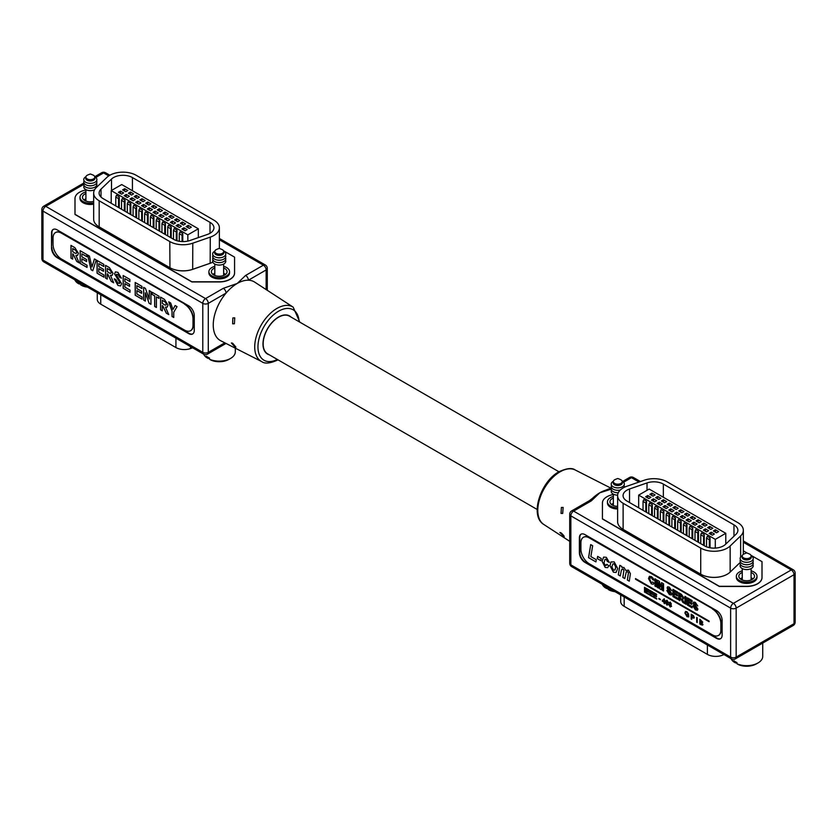 <?xml version="1.0" encoding="UTF-8"?>
<svg xmlns="http://www.w3.org/2000/svg" width="837" height="837" viewBox="0 0 837 837"><rect width="100%" height="100%" fill="white"/><g stroke="black" fill="none" stroke-linecap="round" stroke-linejoin="round"><path stroke-width="1.26" d="M558.938 471.765C540.461 481.557 529.361 516.157 543.83 524.485A31.461 18.163 120 0 1 539.614 499.124A31.461 18.163 120 0 1 560.037 471.838A31.461 18.163 120 0 1 575.281 470.017C572.163 467.621 566.722 468.197 558.938 471.765L289.435 316.156A21.772 12.565 120 0 0 278.543 317.233A21.772 12.565 120 0 0 264.325 336.422A21.772 12.565 120 0 0 267.662 353.863L537.176 509.471M563.144 507.431L561.376 507.463L561.041 513.416L562.684 513.458L563.144 507.431M563.144 536.381C564.902 536.956 564.201 535.774 561.041 532.813L559.901 532.489L564.159 536.779M750.915 555.255L762.005 561.658L762.005 577.603A15.338 8.851 180 0 1 757.516 583.87A15.338 8.851 180 0 1 746.667 586.465L719.328 586.465L602.431 518.971L602.431 503.027A15.338 8.851 180 0 1 613.354 494.541M611.219 489.164L599.784 492.794L591.382 500.829A3.892 2.249 -120 0 0 589.426 500.641L592.544 498.266A33.898 19.575 -60 0 1 599.784 492.794A33.898 19.575 -60 0 1 605.141 490.398L611.742 487.751M716.524 610.56L584.969 534.613A7.92 4.572 -120 0 0 581.014 534.215A7.92 4.572 -120 0 0 579.371 537.846L579.371 552.713A7.92 4.572 -120 0 0 584.969 562.401L716.524 638.359A7.92 4.572 -120 0 0 720.49 638.757A7.92 4.572 -120 0 0 722.122 635.126L722.122 620.259A7.92 4.572 -120 0 0 716.524 610.56M581.223 534.1A7.92 4.572 -120 0 0 579.79 537.595L579.79 552.462A7.92 4.572 -120 0 0 585.387 562.161L716.943 638.118A7.92 4.572 -120 0 0 720.688 638.621M589.426 500.641L571.661 510.894A3.892 3.892 0 0 0 569.715 514.274A3.892 2.249 180 0 0 570.855 515.864L570.855 564.849L730.638 657.108L730.638 608.112L570.855 515.864A3.892 2.249 120 0 1 573.607 511.093L733.4 603.341L791.258 569.945L743.34 542.271M746.897 552.975L749.22 553.916A4.457 2.574 180 0 1 751.124 556.019A4.457 2.574 180 0 1 749.816 557.84A4.457 2.574 180 0 1 744.961 558.394A4.457 2.574 180 0 1 742.22 556.019A4.457 2.574 180 0 1 743.518 554.199A4.457 2.574 180 0 1 744.114 553.916L746.447 552.975M751.124 556.019L751.124 557.296A4.457 2.574 180 0 1 749.816 559.116A4.457 2.574 180 0 1 744.961 559.671A4.457 2.574 180 0 1 742.22 557.296L742.22 556.019M742.22 556.71A4.572 2.637 0 0 0 744.459 559.597A4.572 2.637 0 0 0 749.9 559.158A4.572 2.637 0 0 0 751.124 556.71M742.252 555.705A6.56 3.787 0 0 0 742.032 555.831A6.56 3.787 0 0 0 744.658 562.108A6.56 3.787 0 0 0 748.686 562.108A6.56 3.787 0 0 0 751.312 561.188A6.56 3.787 0 0 0 751.092 555.705M740.452 559.723A6.56 3.787 0 0 0 744.658 564.536A6.56 3.787 0 0 0 748.686 564.536A6.56 3.787 0 0 0 751.312 563.615A6.56 3.787 0 0 0 752.892 559.723M740.452 562.14A6.56 3.787 0 0 0 744.658 566.963A6.56 3.787 0 0 0 748.686 566.963A6.56 3.787 0 0 0 751.312 566.032A6.56 3.787 0 0 0 752.892 562.14M740.452 564.567A6.56 3.787 0 0 0 744.658 569.39A6.56 3.787 0 0 0 748.686 569.39A6.56 3.787 0 0 0 751.312 568.459A6.56 3.787 0 0 0 752.892 564.567M731.109 658.698A16.07 9.28 0 0 0 733.871 661.983L733.871 660.77A16.07 9.28 180 0 0 736.947 662.548L736.947 663.762L738.715 664.766A13.601 7.847 180 0 0 756.282 663.94L758.04 662.935A16.07 9.28 0 0 0 762.737 656.375L762.737 643.078M736.947 663.762A16.07 9.28 0 0 0 758.04 662.935L756.282 663.94M744.658 569.39L745.192 569.484A4.823 2.783 0 0 0 748.152 569.484L748.686 569.39M733.871 661.983L735.639 662.988L736.633 662.412M744.658 566.963L745.265 567.078A4.572 2.637 0 0 0 748.069 567.078L748.686 566.963M744.658 564.536L745.265 564.651A4.572 2.637 0 0 0 748.069 564.651L748.686 564.536M744.658 562.108L745.265 562.223A4.572 2.637 0 0 0 748.069 562.223L748.686 562.108M617.999 478.555L620.322 479.496A4.457 2.574 180 0 1 622.226 481.599A4.457 2.574 180 0 1 620.918 483.42A4.457 2.574 180 0 1 616.063 483.974A4.457 2.574 180 0 1 613.322 481.599A4.457 2.574 180 0 1 614.62 479.789A4.457 2.574 180 0 1 615.216 479.496L617.549 478.555M622.226 481.599L622.226 482.876A4.457 2.574 180 0 1 620.918 484.696A4.457 2.574 180 0 1 616.063 485.251A4.457 2.574 180 0 1 613.322 482.876L613.322 481.599M613.322 482.29A4.572 2.637 0 0 0 615.561 485.188A4.572 2.637 0 0 0 621.002 484.738A4.572 2.637 0 0 0 622.226 482.29M613.354 481.285A6.56 3.787 0 0 0 613.134 481.411A6.56 3.787 0 0 0 615.76 487.699A6.56 3.787 0 0 0 619.788 487.699A6.56 3.787 0 0 0 622.414 486.768A6.56 3.787 0 0 0 622.194 481.285M615.76 487.699L616.367 487.804A4.572 2.637 0 0 0 619.171 487.804L619.788 487.699M611.554 485.303A6.56 3.787 0 0 0 615.76 490.116A6.56 3.787 0 0 0 619.788 490.116A6.56 3.787 0 0 0 620.322 490.001M615.76 490.116L616.367 490.231A4.572 2.637 0 0 0 619.171 490.231L619.788 490.116M611.554 487.72A6.56 3.787 0 0 0 615.76 492.543A6.56 3.787 0 0 0 618.302 492.711M615.76 492.543L616.367 492.658A4.572 2.637 0 0 0 618.271 492.763M611.554 490.147A6.56 3.787 0 0 0 615.76 494.97A6.56 3.787 0 0 0 617.633 495.148M615.76 494.97L616.294 495.065A4.823 2.783 0 0 0 617.633 495.201M602.211 584.278A16.07 9.28 0 0 0 604.973 587.564L604.973 586.35A16.07 9.28 180 0 0 608.049 588.129L608.049 589.342A16.07 9.28 0 0 0 613.751 590.943M604.973 587.564L606.741 588.568L607.735 587.992M615.007 591.665A13.601 7.847 180 0 1 609.817 590.347L608.049 589.342M624.161 487.375A6.56 3.787 0 0 0 623.994 485.303M751.092 570.844A10.326 5.964 180 0 1 753.97 572.016A10.326 5.964 180 0 1 756.993 576.233A10.326 5.964 180 0 1 750.622 581.736A10.326 5.964 180 0 1 739.374 580.449A10.326 5.964 180 0 1 736.351 576.233A10.326 5.964 180 0 1 742.252 570.844M736.351 576.233L736.351 577.446A10.326 5.964 0 0 0 739.374 581.652A10.326 5.964 0 0 0 750.622 582.95A10.326 5.964 0 0 0 756.993 577.446L756.993 576.233M613.354 496.425A10.326 5.964 0 0 0 607.453 501.813A10.326 5.964 0 0 0 610.476 506.029A10.326 5.964 0 0 0 617.622 507.777M607.453 501.813L607.453 503.027A10.326 5.964 0 0 0 610.476 507.243A10.326 5.964 0 0 0 617.622 508.98M613.354 498.067A7.847 4.53 0 0 0 609.922 501.813A7.847 4.53 0 0 0 612.224 505.014A7.847 4.53 0 0 0 617.622 506.343M751.092 572.487A7.847 4.53 180 0 1 752.222 573.021A7.847 4.53 180 0 1 754.524 576.233A7.847 4.53 180 0 1 749.67 580.418A7.847 4.53 180 0 1 741.122 579.434A7.847 4.53 180 0 1 738.82 576.233A7.847 4.53 180 0 1 742.252 572.487M751.092 577.823A7.847 4.53 180 0 1 752.222 578.357A7.847 4.53 180 0 1 753.018 578.901M726.652 543.255L725.784 542.763M743.34 550.872L747.169 553.079M762.005 577.446A15.338 8.851 180 0 1 746.667 586.298L719.328 586.298L602.431 518.814M727.248 574.234A18.602 10.745 180 0 1 727.186 574.266A18.602 10.745 180 0 1 700.872 574.266L623.126 529.382L700.726 574.192A18.801 10.86 0 0 0 727.322 574.192A18.801 10.86 0 0 0 730.146 572.1L740.379 562.265M740.327 578.901A7.847 4.53 180 0 1 742.252 577.823M611.428 504.481A7.847 4.53 180 0 1 613.354 503.403M638.662 495.127L649.156 489.07L725.784 533.305L715.29 539.363L638.662 495.127L638.662 507.808M648.811 498.559L645.662 496.739L647.754 495.525L650.904 497.345L648.811 498.559M654.576 501.897L651.427 500.076L653.53 498.862L656.679 500.683L654.576 501.897M689.217 521.89L686.068 520.07L688.171 518.856L691.32 520.677L689.217 521.89M694.992 525.228L691.843 523.407L693.946 522.194L697.095 524.014L694.992 525.228M700.768 528.555L697.619 526.735L699.711 525.531L702.86 527.341L700.768 528.555M653.006 496.132L649.857 494.322L651.96 493.108L655.109 494.918L653.006 496.132M712.308 535.22L709.159 533.41L711.262 532.196L714.411 534.006L712.308 535.22M706.543 531.893L703.394 530.072L705.486 528.858L708.636 530.679L706.543 531.893M683.442 518.553L680.293 516.743L682.396 515.529L685.545 517.35L683.442 518.553M677.677 515.226L674.528 513.405L676.62 512.192L679.77 514.012L677.677 515.226M671.902 511.888L668.753 510.078L670.845 508.865L673.994 510.675L671.902 511.888M666.126 508.561L662.977 506.741L665.08 505.527L668.229 507.348L666.126 508.561M660.351 505.224L657.202 503.403L659.305 502.2L662.454 504.01L660.351 505.224M658.782 499.469L655.633 497.649L657.725 496.435L660.874 498.256L658.782 499.469M664.557 502.796L661.408 500.986L663.5 499.773L666.65 501.593L664.557 502.796M670.322 506.134L667.173 504.313L669.276 503.1L672.425 504.92L670.322 506.134M676.097 509.471L672.948 507.651L675.051 506.437L678.2 508.258L676.097 509.471M681.873 512.799L678.723 510.978L680.826 509.775L683.975 511.585L681.873 512.799M687.648 516.136L684.499 514.316L686.591 513.102L689.74 514.922L687.648 516.136M693.413 519.463L690.274 517.653L692.366 516.439L695.516 518.249L693.413 519.463M699.188 522.801L696.039 520.98L698.142 519.767L701.291 521.587L699.188 522.801M704.963 526.128L701.814 524.318L703.917 523.104L707.066 524.925L704.963 526.128M710.739 529.465L707.589 527.645L709.692 526.431L712.842 528.252L710.739 529.465M716.514 532.803L713.365 530.982L715.457 529.769L718.606 531.589L716.514 532.803M715.29 539.363L715.29 548.089M643.036 510.34L643.036 501.426L643.737 499.626L646.53 501.237L646.53 512.359M648.811 513.667L648.811 504.763L649.512 502.964L652.305 504.575L652.305 515.686M654.576 517.004L654.576 508.09L655.277 506.291L658.081 507.913L658.081 519.024M660.351 520.332L660.351 511.428L661.052 509.628L663.856 511.24L663.856 522.351M666.126 523.669L666.126 514.765L666.827 512.955L669.621 514.577L669.621 525.688M671.902 526.996L671.902 518.093L672.603 516.293L675.396 517.904L675.396 529.026M677.677 530.334L677.677 521.43L678.368 519.62L681.172 521.242L681.172 532.353M683.442 533.671L683.442 524.757L684.143 522.958L686.947 524.569L686.947 535.69M689.217 536.998L689.217 528.095L689.918 526.295L692.722 527.906L692.722 539.018M694.992 540.336L694.992 531.432L695.693 529.622L698.487 531.244L698.487 542.355M700.768 543.663L700.768 534.759L701.469 532.96L704.262 534.571L704.262 545.682M706.543 546.802L706.543 538.097L707.234 536.287L710.038 537.909L710.038 547.775M700.726 548.089A18.801 10.86 0 0 0 730.146 546.006L740.651 535.91A18.801 10.86 0 0 0 743.34 530.323A18.801 10.86 0 0 0 737.826 522.644L667.204 481.871A18.801 10.86 0 0 0 644.218 480.239L626.735 486.307A18.801 10.86 0 0 0 617.622 495.609A18.801 10.86 0 0 0 623.126 503.288L700.726 548.089L700.726 574.192M617.622 495.609L617.622 521.713A18.801 10.86 0 0 0 623.126 529.382L623.262 529.465M704.576 545.87A13.361 7.711 0 0 0 725.48 544.385L735.985 534.288A13.361 7.711 0 0 0 737.889 530.323A13.361 7.711 0 0 0 733.976 524.862L663.354 484.089A13.361 7.711 0 0 0 647.022 482.928L629.539 488.996A13.361 7.711 0 0 0 623.063 495.609A13.361 7.711 0 0 0 626.976 501.06L704.576 545.87M725.784 533.305L725.784 544.092M647.754 497.952L647.754 495.525M645.829 511.951L645.829 503.047L646.53 501.237M643.036 501.426L645.829 503.047M651.604 515.289L651.604 506.375L652.305 504.575M648.811 504.763L651.604 506.375M657.38 518.616L657.38 509.712L658.081 507.913M654.576 508.09L657.38 509.712M663.155 521.953L663.155 513.05L663.856 511.24M660.351 511.428L663.155 513.05M668.93 525.28L668.93 516.377L669.621 514.577M666.126 514.765L668.93 516.377M674.695 528.618L674.695 519.714L675.396 517.904M671.902 518.093L674.695 519.714M680.471 531.955L680.471 523.041L681.172 521.242M677.677 521.43L680.471 523.041M686.246 535.282L686.246 526.379L686.947 524.569M683.442 524.757L686.246 526.379M692.021 538.62L692.021 529.706L692.722 527.906M689.217 528.095L692.021 529.706M697.796 541.947L697.796 533.043L698.487 531.244M694.992 531.432L697.796 533.043M703.561 545.285L703.561 536.381L704.262 534.571M700.768 534.759L703.561 536.381M709.337 547.639L709.337 539.708L710.038 537.909M706.543 538.097L709.337 539.708M653.53 501.29L653.53 498.862M688.171 521.284L688.171 518.856M693.946 524.621L693.946 522.194M699.711 527.948L699.711 525.531M651.96 495.525L651.96 493.108M711.262 534.613L711.262 532.196M705.486 531.286L705.486 528.858M682.396 517.957L682.396 515.529M676.62 514.619L676.62 512.192M670.845 511.281L670.845 508.865M665.08 507.954L665.08 505.527M659.305 504.617L659.305 502.2M657.725 498.862L657.725 496.435M663.5 502.2L663.5 499.773M669.276 505.527L669.276 503.1M675.051 508.865L675.051 506.437M680.826 512.192L680.826 509.775M686.591 515.529L686.591 513.102M692.366 518.856L692.366 516.439M698.142 522.194L698.142 519.767M703.917 525.531L703.917 523.104M709.692 528.858L709.692 526.431M715.457 532.196L715.457 529.769M723.911 654.534A11.875 6.853 180 0 1 707.38 654.388L624.172 606.354A11.875 6.853 180 0 1 620.698 601.51L620.698 594.95M291.056 317.097A22.013 12.712 120 0 0 289.55 315.947A22.013 12.712 120 0 0 278.543 317.035A22.013 12.712 120 0 0 264.168 336.432A22.013 12.712 120 0 0 267.537 354.072A22.013 12.712 120 0 0 269.284 354.804M234.747 317.83L234.423 323.773L232.644 323.814L232.832 317.945L234.747 317.83M232.644 343.222L235.908 347.093L234.747 346.78L231.357 342.971L232.644 343.222M224.787 342.825L208.287 352.346A3.892 2.249 180 0 1 202.784 352.346L202.784 303.36L42.99 211.102L42.99 260.098L202.784 352.346A3.892 2.249 -60 0 0 203.59 354.135A3.892 3.892 0 0 0 207.482 354.135A3.892 2.249 -120 0 0 208.287 352.346L208.287 303.36L226.063 293.096A3.892 2.249 -120 0 0 223.312 288.326L237.216 283.471A33.898 19.575 120 0 0 226.063 293.096A33.898 19.575 120 0 0 220.801 340.795L261.719 361.605A31.461 18.163 -60 0 1 256.279 336.568A31.461 18.163 -60 0 1 276.963 308.414A31.461 18.163 -60 0 1 293.17 307.148L254.678 282.111A33.898 19.575 120 0 0 248.38 280.217A33.898 19.575 120 0 0 237.216 283.471L245.618 275.446A3.892 2.249 60 0 1 248.38 280.217L266.145 269.953L266.145 289.571M223.479 250.734L234.569 257.137L234.569 273.092A15.338 8.851 180 0 1 219.231 281.943L191.882 281.943L74.995 214.46L74.995 198.505A15.338 8.851 180 0 1 85.908 190.03M51.507 247.951L51.507 233.084A7.92 4.572 60 0 1 53.149 229.464A7.92 4.572 60 0 1 57.104 229.851L188.67 305.808A7.92 4.572 60 0 1 194.268 315.497L194.268 330.364A7.92 4.572 60 0 1 192.625 333.994A7.92 4.572 60 0 1 188.67 333.597L57.104 257.65A7.92 4.572 60 0 1 51.507 247.951L51.925 232.843A7.92 4.572 60 0 1 53.369 229.348M192.824 333.858A7.92 4.572 60 0 1 189.089 333.356L57.523 257.409A7.92 4.572 60 0 1 51.925 247.71M226.032 343.452L225.258 343.871A3.892 2.249 -120 0 0 225.781 343.327M90.553 174.044L92.886 174.975A4.457 2.574 180 0 1 94.78 177.088A4.457 2.574 180 0 1 93.482 178.909A4.457 2.574 180 0 1 88.628 179.463A4.457 2.574 180 0 1 85.876 177.088A4.457 2.574 180 0 1 87.184 175.268A4.457 2.574 180 0 1 87.78 174.975L90.103 174.044M94.78 177.088L94.78 178.354A4.457 2.574 180 0 1 93.482 180.175A4.457 2.574 180 0 1 88.628 180.729A4.457 2.574 180 0 1 85.876 178.354L85.876 177.088M85.876 177.779A4.572 2.637 0 0 0 88.126 180.666A4.572 2.637 0 0 0 93.556 180.227A4.572 2.637 0 0 0 94.78 177.779M85.908 176.764A6.56 3.787 0 0 0 85.688 176.889A6.56 3.787 0 0 0 88.314 183.177A6.56 3.787 0 0 0 92.342 183.177A6.56 3.787 0 0 0 94.968 182.246A6.56 3.787 0 0 0 94.748 176.764M88.314 183.177L88.931 183.293A4.572 2.637 0 0 0 91.735 183.293L92.342 183.177M84.108 180.782A6.56 3.787 0 0 0 88.314 185.605A6.56 3.787 0 0 0 92.342 185.605A6.56 3.787 0 0 0 94.968 184.674A6.56 3.787 0 0 0 96.548 180.782M88.314 185.605L88.931 185.72A4.572 2.637 0 0 0 91.735 185.72L92.342 185.605M84.108 183.209A6.56 3.787 0 0 0 88.314 188.022A6.56 3.787 0 0 0 92.342 188.022A6.56 3.787 0 0 0 94.968 187.101A6.56 3.787 0 0 0 96.548 183.209M88.314 188.022L88.931 188.137A4.572 2.637 0 0 0 91.735 188.137L92.342 188.022M84.108 185.636A6.56 3.787 0 0 0 88.314 190.449A6.56 3.787 0 0 0 92.342 190.449A6.56 3.787 0 0 0 94.602 189.717M88.314 190.449L88.848 190.554A4.823 2.783 0 0 0 91.808 190.554L92.342 190.449M74.765 279.757A16.07 9.28 0 0 0 77.527 283.052L77.527 281.839A16.07 9.28 180 0 0 80.614 283.617L80.614 284.831A16.07 9.28 0 0 0 86.316 286.421M77.527 283.052L79.295 284.046L80.3 283.471M87.561 287.143A13.601 7.847 180 0 1 82.382 285.825L80.614 284.831M96.893 186.996A6.56 3.787 0 0 0 96.548 185.636M219.451 248.453L221.784 249.395A4.457 2.574 180 0 1 223.678 251.508A4.457 2.574 180 0 1 222.38 253.318A4.457 2.574 180 0 1 217.526 253.883A4.457 2.574 180 0 1 214.774 251.508A4.457 2.574 180 0 1 216.082 249.688A4.457 2.574 180 0 1 216.678 249.395L219.001 248.453M223.678 251.508L223.678 252.774A4.457 2.574 180 0 1 222.38 254.594A4.457 2.574 180 0 1 217.526 255.149A4.457 2.574 180 0 1 214.774 252.774L214.774 251.508M214.774 252.188A4.572 2.637 -0 0 0 217.024 255.086A4.572 2.637 -0 0 0 222.454 254.647A4.572 2.637 -0 0 0 223.678 252.188M214.806 251.184A6.56 3.787 -0 0 0 214.586 251.309A6.56 3.787 -0 0 0 217.212 257.597A6.56 3.787 -0 0 0 221.24 257.597A6.56 3.787 -0 0 0 223.866 256.666A6.56 3.787 -0 0 0 223.646 251.184M213.006 255.201A6.56 3.787 -0 0 0 217.212 260.025A6.56 3.787 -0 0 0 221.24 260.025A6.56 3.787 -0 0 0 223.866 259.093A6.56 3.787 -0 0 0 225.446 255.201M213.006 257.629A6.56 3.787 -0 0 0 217.212 262.441A6.56 3.787 -0 0 0 221.24 262.441A6.56 3.787 -0 0 0 223.866 261.521A6.56 3.787 -0 0 0 225.446 257.629M213.006 260.045A6.56 3.787 -0 0 0 217.212 264.869A6.56 3.787 -0 0 0 221.24 264.869A6.56 3.787 -0 0 0 223.866 263.937A6.56 3.787 -0 0 0 225.446 260.045M203.663 354.177A16.07 9.28 -0 0 0 206.425 357.472L206.425 356.259A16.07 9.28 180 0 0 209.512 358.037L209.512 359.251L211.28 360.245A13.601 7.847 180 0 0 228.846 359.429L230.593 358.414A16.07 9.28 -0 0 0 235.302 351.854L235.302 348.171M209.512 359.251A16.07 9.28 -0 0 0 230.593 358.414L228.846 359.429M217.212 264.869L217.746 264.973A4.823 2.783 -0 0 0 220.706 264.973L221.24 264.869M206.425 357.472L208.193 358.466L209.198 357.891M217.212 262.441L217.829 262.556A4.572 2.637 -0 0 0 220.633 262.556L221.24 262.441M217.212 260.025L217.829 260.14A4.572 2.637 -0 0 0 220.633 260.14L221.24 260.025M217.212 257.597L217.829 257.712A4.572 2.637 -0 0 0 220.633 257.712L221.24 257.597M93.66 202.941A10.326 5.964 180 0 1 83.03 201.508A10.326 5.964 180 0 1 80.007 197.291A10.326 5.964 180 0 1 85.908 191.914M80.007 197.291L80.007 198.505A10.326 5.964 0 0 0 83.03 202.721A10.326 5.964 0 0 0 93.66 204.144M214.806 266.323A10.326 5.964 0 0 0 208.905 271.711A10.326 5.964 0 0 0 211.928 275.928A10.326 5.964 0 0 0 223.176 277.225A10.326 5.964 0 0 0 229.547 271.711A10.326 5.964 0 0 0 226.524 267.495A10.326 5.964 0 0 0 223.646 266.323M208.905 271.711L208.905 272.925A10.326 5.964 0 0 0 211.928 277.141A10.326 5.964 0 0 0 223.176 278.428A10.326 5.964 0 0 0 229.547 272.925L229.547 271.711M214.806 267.966A7.847 4.53 0 0 0 211.374 271.711A7.847 4.53 0 0 0 213.676 274.923A7.847 4.53 0 0 0 222.234 275.907A7.847 4.53 0 0 0 227.078 271.711A7.847 4.53 0 0 0 224.776 268.51A7.847 4.53 0 0 0 223.646 267.966M212.88 274.379A7.847 4.53 180 0 1 214.806 273.301M223.646 273.301A7.847 4.53 180 0 1 224.776 273.845A7.847 4.53 180 0 1 225.571 274.379M93.66 201.403A7.847 4.53 180 0 1 84.778 200.503A7.847 4.53 180 0 1 82.476 197.291A7.847 4.53 180 0 1 85.908 193.546M83.982 199.959A7.847 4.53 180 0 1 85.908 198.882M111.216 201.958L110.348 202.795M234.569 273.092L234.569 272.925A15.338 8.851 180 0 1 219.231 281.787L191.882 281.787L74.995 214.293M212.849 262.159A18.602 10.745 180 0 1 210.16 263.289L192.677 269.357A18.602 10.745 180 0 1 169.942 267.735L99.174 226.879L169.796 267.662A18.801 10.86 0 0 0 192.782 269.284L210.265 263.226A18.801 10.86 0 0 0 212.839 262.148M198.338 228.783L187.844 234.852L111.216 190.606L121.71 184.548L198.338 228.783L198.338 237.593M188.189 225.352L191.338 227.172L189.246 228.386L186.096 226.565L188.189 225.352L188.189 227.779M182.424 222.025L185.573 223.835L183.47 225.048L180.321 223.228L182.424 222.025L182.424 224.442M147.783 202.02L150.932 203.841L148.829 205.055L145.68 203.234L147.783 202.02L147.783 204.448M142.008 198.693L145.157 200.503L143.054 201.717L139.905 199.897L142.008 198.693L142.008 201.11M136.232 195.356L139.381 197.176L137.289 198.39L134.14 196.569L136.232 195.356L136.232 197.783M183.994 227.779L187.143 229.6L185.04 230.803L181.891 228.993L183.994 227.779L183.994 230.206M124.692 188.691L127.841 190.512L125.738 191.715L122.589 189.905L124.692 188.691L124.692 191.118M130.457 192.018L133.606 193.839L131.514 195.052L128.364 193.232L130.457 192.018L130.457 194.446M153.558 205.358L156.707 207.168L154.604 208.382L151.455 206.572L153.558 205.358L153.558 207.775M159.323 208.685L162.472 210.505L160.38 211.719L157.23 209.899L159.323 208.685L159.323 211.112M165.098 212.023L168.247 213.843L166.155 215.046L163.006 213.236L165.098 212.023L165.098 214.45M170.874 215.35L174.023 217.17L171.92 218.384L168.771 216.563L170.874 215.35L170.874 217.777M176.649 218.687L179.798 220.508L177.695 221.721L174.546 219.901L176.649 218.687L176.649 221.114M178.218 224.442L181.367 226.262L179.275 227.476L176.126 225.655L178.218 224.442L178.218 226.869M172.443 221.114L175.592 222.924L173.5 224.138L170.35 222.328L172.443 221.114L172.443 223.531M166.678 217.777L169.827 219.597L167.724 220.811L164.575 218.991L166.678 217.777L166.678 220.204M160.903 214.45L164.052 216.26L161.949 217.474L158.8 215.653L160.903 214.45L160.903 216.867M155.127 211.112L158.277 212.933L156.174 214.146L153.025 212.326L155.127 211.112L155.127 213.54M149.352 207.775L152.501 209.595L150.409 210.809L147.26 208.988L149.352 207.775L149.352 210.202M143.587 204.448L146.726 206.268L144.634 207.471L141.484 205.661L143.587 204.448L143.587 206.875M137.812 201.11L140.961 202.931L138.858 204.144L135.709 202.324L137.812 201.11L137.812 203.537M132.037 197.783L135.186 199.593L133.083 200.807L129.934 198.997L132.037 197.783L132.037 200.2M126.261 194.446L129.411 196.266L127.308 197.48L124.158 195.659L126.261 194.446L126.261 196.873M120.486 191.118L123.635 192.928L121.543 194.142L118.394 192.322L120.486 191.118L120.486 193.535M136.274 175.341A18.801 10.86 0 0 0 106.854 177.423L96.349 187.519A18.801 10.86 0 0 0 93.66 193.106A18.801 10.86 0 0 0 99.174 200.786L169.796 241.558A18.801 10.86 0 0 0 192.782 243.19L210.265 237.122A18.801 10.86 0 0 0 219.378 227.821A18.801 10.86 0 0 0 213.874 220.141L136.274 175.341M93.66 193.106L93.66 219.21A18.801 10.86 0 0 0 99.174 226.879L99.174 200.786M132.424 177.559A13.361 7.711 0 0 0 111.52 179.045L101.015 189.131A13.361 7.711 0 0 0 99.111 193.106A13.361 7.711 0 0 0 103.024 198.557L173.646 239.34A13.361 7.711 0 0 0 189.978 240.491L207.461 234.433A13.361 7.711 0 0 0 213.937 227.821A13.361 7.711 0 0 0 210.024 222.36L132.424 177.559L132.424 190.731M169.942 267.735L169.796 241.558M187.844 234.852L187.844 241.098M111.216 190.606L111.216 203.297M119.262 207.942L119.262 196.831L116.469 195.209L115.768 197.009L115.768 205.923M125.037 211.269L125.037 200.158L122.244 198.547L121.543 200.346L121.543 209.25M130.813 214.607L130.813 203.496L128.009 201.874L127.308 203.684L127.308 212.588M136.588 217.944L136.588 206.823L133.784 205.211L133.083 207.011L133.083 215.915M142.353 221.271L142.353 210.16L139.559 208.539L138.858 210.349L138.858 219.252M148.128 224.609L148.128 213.487L145.335 211.876L144.634 213.676L144.634 222.59M153.903 227.936L153.903 216.825L151.11 215.214L150.409 217.013L150.409 225.917M159.679 231.274L159.679 220.162L156.875 218.541L156.174 220.351L156.174 229.254M165.454 234.601L165.454 223.489L162.65 221.878L161.949 223.678L161.949 232.581M171.219 237.938L171.219 226.827L168.425 225.205L167.724 227.015L167.724 235.919M176.994 240.742L176.994 230.154L174.201 228.543L173.5 230.342L173.5 239.256M182.769 241.59L182.769 233.492L179.965 231.87L179.275 233.68L179.275 241.276M182.769 233.492L182.068 235.291L179.275 233.68M182.068 235.291L182.068 241.579M176.994 230.154L176.293 231.964L173.5 230.342M176.293 231.964L176.293 240.522M171.219 226.827L170.528 228.627L167.724 227.015M170.528 228.627L170.528 237.53M165.454 223.489L164.753 225.299L161.949 223.678M164.753 225.299L164.753 234.203M159.679 220.162L158.978 221.962L156.174 220.351M158.978 221.962L158.978 230.866M153.903 216.825L153.202 218.624L150.409 217.013M153.202 218.624L153.202 227.538M148.128 213.487L147.427 215.297L144.634 213.676M147.427 215.297L147.427 224.201M142.353 210.16L141.662 211.96L138.858 210.349M141.662 211.96L141.662 220.874M136.588 206.823L135.887 208.633L133.083 207.011M135.887 208.633L135.887 217.536M130.813 203.496L130.112 205.295L127.308 203.684M130.112 205.295L130.112 214.199M125.037 200.158L124.336 201.968L121.543 200.346M124.336 201.968L124.336 210.872M119.262 196.831L118.561 198.631L115.768 197.009M118.561 198.631L118.561 207.534M192.656 347.815L190.438 348.59A11.875 6.853 180 0 1 175.927 347.554L100.743 304.155A11.875 6.853 180 0 1 97.27 299.311L97.27 292.751M121.574 283.659L120.612 285.951L117.944 285.438L114.261 278.836L115.987 279.663L118.017 283.325L119.848 282.634L114.554 273.919L115.401 271.899L117.933 272.349L121.428 278.177L119.712 277.35L117.923 274.494L116.27 274.756L121.574 283.659M119.921 282.592L119.429 283.565L119.921 282.592L114.554 273.919M116.563 274.18L116.27 274.756M130.028 290.094L130.028 292.249L123.154 288.273L123.154 275.53L129.881 279.422L129.881 281.567L124.87 278.669L124.87 281.65L129.599 284.381L129.599 286.369L124.87 283.638L124.87 287.112L130.028 290.094M142.07 297.041L142.07 299.196L135.186 295.22L135.186 282.477L141.924 286.369L141.924 288.524L136.912 285.626L136.912 288.608L141.641 291.339L141.641 293.316L136.912 290.585L136.912 294.069L142.07 297.041M145.366 292.793L145.366 301.1L143.65 300.106L143.65 287.363L145.439 288.399L149.237 299.102L149.237 290.585L150.953 291.579L150.953 304.323L149.101 303.256L145.366 292.793L149.101 303.256M156.404 296.884L156.404 307.472L154.678 306.478L154.678 295.89L152.104 294.394L152.104 292.249L158.978 296.214L158.978 298.37L156.404 296.884L158.978 298.286M173.751 312.253L173.751 317.485L172.024 316.491L172.024 311.238L168.729 301.843L170.643 302.952L172.966 309.502L175.132 305.536L177.046 306.645L173.751 312.253M162.284 305.568L162.284 310.862L160.558 309.868L160.558 297.125L164.429 299.364L168.017 305.003L167.191 307.137L165.475 307.095L168.729 314.586L166.312 313.195L162.65 305.787M184.611 304.27A11.875 6.853 60 0 1 193.002 318.813L193.002 325.279A11.875 6.853 60 0 1 190.543 330.72A11.875 6.853 60 0 1 184.611 330.123L61.446 259.02A11.875 6.853 60 0 1 53.045 244.477L53.045 238.011A11.875 6.853 60 0 1 55.504 232.571A11.875 6.853 60 0 1 61.446 233.167L184.883 304.103A11.875 6.853 60 0 1 193.284 318.656L193.284 325.112A11.875 6.853 60 0 1 190.826 330.552A11.875 6.853 60 0 1 190.679 330.636M72.693 253.852L72.693 259.146L70.978 258.152L70.978 245.408L74.849 247.647L78.427 253.276L77.611 255.421L75.895 255.379L79.149 262.87L76.732 261.468L73.07 254.061M107.241 273.793L107.241 279.087L105.525 278.093L105.525 265.35L109.396 267.589L112.974 273.218L112.148 275.363L110.442 275.321L113.686 282.812L111.269 281.42L107.607 274.002M103.945 275.028L103.945 277.183L97.061 273.207L97.061 260.464L103.798 264.356L103.798 266.511L98.787 263.613L98.787 266.595L103.516 269.326L103.516 271.314L98.787 268.583L98.787 272.056L103.945 275.028M96.203 259.972L92.761 270.728L91.097 269.765L87.603 255.003L89.392 256.038L91.976 266.961L94.414 258.936L96.203 259.972M87.027 265.266L87.027 267.421L80.153 263.446L80.153 250.702L86.891 254.594L86.891 256.739L81.869 253.852L81.869 256.823L86.598 259.554L86.598 261.542L81.869 258.811L81.869 262.284L87.027 265.266M55.65 232.498A11.875 6.853 60 0 1 55.786 232.414A11.875 6.853 60 0 1 61.729 233L184.883 304.103M72.693 259.062L70.978 258.152M71.051 258.11L71.051 245.45M77.642 255.4L75.895 255.379M79.107 262.766L76.732 261.468M76.795 261.437L73.143 254.019M76.784 252.366L76.355 253.37L76.784 252.366L75.926 250.43L72.767 248.516L72.693 251.696L74.169 252.544C75.581 253.684 76.429 253.642 76.711 252.408L75.864 250.472L72.693 248.547M162.284 310.789L160.558 309.868M160.631 309.826L160.631 297.166M167.222 307.116L165.475 307.095M168.687 314.482L166.312 313.195M166.385 313.153L162.723 305.746M165.977 305.066L166.364 304.082L165.506 302.147L162.347 300.232L162.284 303.412L163.749 304.27C165.161 305.411 166.008 305.359 166.291 304.124L165.444 302.188L162.284 300.274M166.364 304.082L166.008 305.045M173.751 317.401L172.024 316.491M172.098 316.449L172.024 311.238M172.098 311.197L168.833 301.906M175.163 305.557L172.966 309.502M156.404 307.388L154.678 306.478M154.751 306.436L154.678 295.89M154.751 295.848L152.104 294.394M152.177 294.352L152.177 292.28M145.366 301.017L143.65 300.106M143.713 300.065L143.713 287.405M149.31 290.627L149.237 299.102M150.953 304.25L149.164 303.214M142.07 299.112L135.186 295.22M135.259 295.179L135.259 282.519M141.924 288.441L136.912 285.626M141.641 293.243L136.912 290.585M130.028 292.165L123.154 288.273M123.217 288.231L123.217 275.572M129.881 281.494L124.87 278.669M129.599 286.285L124.87 283.638M120.654 285.93L117.944 285.438M118.017 285.396L114.334 278.794M114.617 273.877L115.433 271.879M121.428 278.104L119.712 277.35M119.775 277.309L117.923 274.494M117.996 274.463L116.343 274.714M107.241 279.003L105.525 278.093M105.588 278.051L105.588 265.392M112.189 275.342L110.442 275.321M113.654 282.707L111.269 281.42M111.342 281.378L107.68 273.961M111.321 272.307L110.902 273.312L111.321 272.307L110.474 270.372L107.314 268.457L107.241 271.638L108.716 272.485C110.118 273.626 110.965 273.584 111.248 272.349L110.4 270.414L107.241 268.499M103.945 277.099L97.061 273.207M97.134 273.176L97.134 260.506M103.798 266.428L98.787 263.613M103.516 271.23L98.787 268.583M92.781 270.654L91.097 269.765M91.16 269.723L87.697 255.055M94.466 258.968L91.976 266.961M87.027 267.338L80.153 263.446M80.216 263.404L80.216 250.744M86.891 256.666L81.869 253.852M86.598 261.468L81.869 258.811M668.418 604.408L667.016 605.141L665.687 602.891L666.472 602.127L665.844 600.809L667.016 600.265L668.188 602.18L667.57 602.766L668.355 604.45L667.016 605.141L668.355 604.45M667.089 605.099L665.687 602.891L666.545 602.085L665.844 600.809L667.016 600.265M688.14 616.273L687.02 614.159L688.725 615.143L688.725 616.921L687.01 616.681L684.886 613.008L685.493 611.491L686.957 611.721L688.652 614.117L686.947 612.276L685.629 612.454L685.472 613.322L686.957 616.095L688.14 616.273L688.14 615.362M688.642 614.055L687.02 612.234L685.629 612.454M694.271 617.392L692.785 617.978L691.76 617.392L691.76 619.359L691.174 619.024L691.174 614.222L693.318 615.509L694.271 617.392L693.915 618.25M645.097 587.616L645.097 592.418L644.511 592.083L644.511 587.281L645.097 587.616M656.177 579.486L656.124 586.685L654.921 585.984L654.973 578.775L656.177 579.486M658.614 582.458L658.531 588.108L657.327 587.396L657.38 580.187L659.42 581.391L660.445 586.925L661.533 582.625L663.574 583.828L663.521 591.037L662.308 590.326L662.318 584.624L661.094 589.614L659.755 588.819L658.614 582.458L659.755 588.819M671.891 593.82L671.347 595.002L669.38 594.573L666.827 590.566L669.422 593.391L670.688 593.13L667.664 589.583L667.57 586.768L669.338 587.124L671.672 590.629L669.349 588.338L668.303 588.411L671.891 593.82M670.521 593.559L670.102 592.041M671.672 590.545L669.422 588.296L668.303 588.411M677.667 598.141L677.656 599.344L672.917 596.551L672.969 589.353L677.635 592.083L677.625 593.287L674.172 591.257L674.162 592.826L677.374 594.72L677.363 595.913L674.151 594.029L674.13 596.059L677.667 598.141M679.937 597.618L679.906 600.663L678.702 599.951L678.755 592.753L681.391 594.291L683.808 597.723L683.337 598.853L682.218 598.779L684.247 603.215L682.835 602.378L680.199 597.775M621.943 567.434L623.942 567.507L625.846 570.478L628.472 570.123L630.397 573.638L629.278 581.171L627.321 580.041L628.43 572.989L627.656 571.692L626.275 571.912L624.768 578.566L622.822 577.446L623.9 570.395L623.126 569.076L621.431 569.934L620.269 575.971L618.313 574.841L619.84 565.32L621.797 566.45L621.912 567.455M596.268 559.691L595.913 561.909L588.557 557.662L590.692 544.594L592.648 545.724L590.87 556.584L596.268 559.691M712.465 609.033A11.875 6.853 60 0 1 720.866 623.575L720.866 630.041A11.875 6.853 60 0 1 718.408 635.471A11.875 6.853 60 0 1 712.465 634.885L589.311 563.782A11.875 6.853 60 0 1 580.909 549.239L580.909 542.774A11.875 6.853 60 0 1 583.368 537.333A11.875 6.853 60 0 1 589.311 537.919L712.747 608.865A11.875 6.853 60 0 1 721.149 623.408L721.149 629.874A11.875 6.853 60 0 1 718.69 635.314A11.875 6.853 60 0 1 718.544 635.388M617.675 568.511L616.084 572.498L613.427 572.205L609.953 565.686L610.958 561.962L614.191 561.878L617.675 568.511M605.172 565.393L606.898 564.347L608.823 565.833L607.599 567.674L605.182 567.444L602.065 561.25L603.634 557.086L606.312 557.327L609.305 562.401L607.38 561.47L606.166 559.283L605.088 559.242L604 562.778L605.172 565.393L606.27 565.393M600.861 560.685L597.241 558.593L597.649 556.406L601.259 558.499L600.861 560.685M649.721 579.225L651.312 582.657L652.766 582.029L653.969 583.201L653.289 584.216L651.353 583.881L648.518 578.618L649.376 576.327L651.448 576.609L653.289 578.482L653.917 580.198L651.353 577.76L650.234 577.614L649.721 579.225M651.312 582.657L652.766 582.029M697.922 609.116L697.388 610.288L695.411 609.859L692.869 605.862L695.453 608.677L696.719 608.426L693.695 604.869L693.601 602.054L695.38 602.42L697.713 605.925L695.38 603.623L694.333 603.707L697.922 609.116M695.526 608.645L696.792 608.384L696.478 608.897L696.143 607.327M697.702 605.842L695.453 603.582L694.333 603.707M692.136 606.637L692.126 607.84L687.386 605.057L687.439 597.848L692.094 600.579L692.084 601.782L688.631 599.752L688.621 601.322L691.833 603.215L691.822 604.419L688.61 602.525L688.6 604.555L692.136 606.637M686.152 597.095L686.099 604.293L684.896 603.592L684.948 596.383L686.152 597.095M635.503 578.576L635.503 579.225L709.117 621.734L709.117 621.085L635.503 578.576M702.913 624.423L701.375 624.915L699.816 624.015L699.816 619.213L702.745 622.153L702.128 622.822L702.578 625.197M697.252 617.727L697.252 622.529L696.666 622.194L696.666 617.392L697.252 617.727M671.619 606.26L670.217 606.982L668.889 604.743L669.673 603.979L669.045 602.65L670.207 602.117L671.389 604.021L670.772 604.607L671.546 606.291L670.217 606.982L671.546 606.291M670.291 606.94L668.889 604.743L669.746 603.937L669.045 602.65L670.207 602.117M664.62 602.525L664.62 603.686L664.086 603.383L664.086 602.211L662.276 601.165L664.243 598.737L665.153 602.745M660.403 599.292L658.855 598.392L660.403 599.292M656.773 598.612L653.739 597.409L653.739 592.606L656.668 594.301L656.668 594.856L654.325 593.496L654.325 594.981L656.511 596.237L656.511 596.791L654.325 595.536L654.325 597.189L656.773 598.612M652.933 596.394L649.899 595.191L649.899 590.388L652.829 592.083L652.829 592.638L650.485 591.278L650.485 592.763L652.672 594.019L652.672 594.573L650.485 593.318L650.485 594.981L652.933 596.394M649.093 594.176L646.059 592.973L646.059 588.17L648.989 589.865L648.989 590.42L646.645 589.07L646.645 590.545L648.832 591.801L648.832 592.355L646.645 591.1L646.645 592.763L649.093 594.176M583.515 537.26A11.875 6.853 60 0 1 583.651 537.176A11.875 6.853 60 0 1 589.583 537.762L712.747 608.865M595.923 561.836L588.557 557.662M588.62 557.62L590.755 544.625M620.28 575.898L618.313 574.841M618.386 574.799L619.893 565.352M629.288 581.098L627.321 580.041M627.394 579.999L628.43 572.989M628.493 572.947L627.656 571.692M627.719 571.65L626.338 571.87M624.779 578.493L622.822 577.446M622.885 577.404L623.9 570.395M623.963 570.363L623.126 569.076M623.199 569.034L622.1 569.045M616.116 572.477L613.427 572.205M613.5 572.163L609.953 565.686M610.016 565.645L611.031 561.92M614.986 569.966L615.812 567.005L614.253 563.876L612.987 563.793M614.913 570.007L615.739 567.047L614.191 563.918L612.956 563.814L611.878 566.775L613.469 570.185L614.913 570.007M605.235 565.352L606.961 564.305M607.641 567.653L605.182 567.444M605.256 567.402L602.065 561.25M602.138 561.208L603.665 557.065M609.305 562.318L607.38 561.47M607.442 561.428L606.166 559.283M606.239 559.242L605.088 559.242M600.882 560.612L597.241 558.593M597.315 558.551L597.702 556.438M651.374 582.615L652.839 581.987L651.374 582.615M653.32 584.195L651.353 583.881M651.416 583.849L648.518 578.618M648.591 578.576L649.407 576.306M653.896 580.125L652.703 579.759M652.776 579.727L651.353 577.76M651.427 577.718L650.265 577.593M697.42 610.267L695.411 609.859M695.484 609.817L692.931 605.821M696.206 607.296L693.695 604.869M693.768 604.827L693.13 603.1M693.203 603.058L693.643 602.044M692.126 607.756L687.386 605.057M687.449 605.015L687.512 597.89M692.094 601.698L688.631 599.752M691.833 604.335L688.61 602.525M686.099 604.22L684.896 603.592M684.959 603.55L685.011 596.425M679.906 600.579L678.702 599.951M678.776 599.909L678.828 592.784M683.379 598.832L682.218 598.779M684.206 603.1L682.835 602.378M682.908 602.347L681.956 600.223M682.029 600.181L680.272 597.733M682.437 597.534L682.009 595.808L680.021 594.615L679.937 596.415L682.605 597.074L679.958 594.657M677.656 599.261L672.917 596.551M672.99 596.519L673.042 589.394M677.625 593.203L674.172 591.257M677.363 595.839L674.151 594.029M671.389 594.981L669.38 594.573M669.454 594.532L666.901 590.524M669.495 593.349L670.751 593.088L669.495 593.349M670.175 592L667.664 589.583M667.727 589.541L667.089 587.804M667.162 587.762L667.602 586.747M658.541 588.024L657.327 587.396M657.401 587.354L657.453 580.229M661.586 582.657L660.445 586.925M663.521 590.953L662.308 590.326M662.381 590.284L662.318 584.624M661.115 589.541L659.818 588.777M656.124 586.611L654.921 585.984M654.984 585.942L655.047 578.817M635.576 578.618L635.503 579.225M635.576 579.183L709.117 621.65M645.097 592.345L644.511 592.083M644.584 592.041L644.584 587.323M702.975 624.381L701.448 624.873L699.816 624.015M699.889 623.973L699.889 619.254M701.741 624.548L702.389 624.036L701.814 624.507L702.389 624.036L700.475 622.09L700.402 623.795L701.741 624.548L702.327 624.078L700.402 622.132M701.762 622.309L702.233 621.828L701.835 622.268L702.233 621.828L700.475 620.06L700.402 621.577L702.159 621.87L700.402 620.102M697.252 622.456L696.666 622.194M696.74 622.153L696.74 617.434M691.76 619.286L691.174 619.024M691.247 618.982L691.247 614.264M694.344 617.35L692.785 617.978M692.848 617.936L691.76 617.392M692.764 617.413L693.758 617.026L692.837 617.382L693.758 617.026L693.308 615.969L691.76 615.111L691.76 616.838L692.764 617.413L693.685 617.068L693.235 616.011L691.76 615.111M688.202 615.321L687.02 614.714M688.799 616.879L687.01 616.681M687.072 616.639L684.886 613.008M684.959 612.977L685.524 611.47M687.02 612.234L685.691 612.412L687.02 612.234M668.951 604.701L669.746 603.937M669.119 602.619L670.28 602.075M670.217 606.438L671.086 605.936L670.291 606.396L671.086 605.936L670.28 604.534L669.485 604.994L670.207 604.576L669.422 605.036L670.217 606.438L671.012 605.978L670.207 604.576L669.422 605.036M670.228 604.032L670.929 603.697L670.291 603.99L670.929 603.697L670.291 602.63L669.579 602.964L670.228 604.032L670.856 603.728L670.217 602.671L669.579 602.964M665.75 602.849L666.545 602.085M665.917 600.767L667.079 600.234M667.026 604.586L667.884 604.094L667.089 604.544L667.884 604.094L667.079 602.692L666.221 603.184L667.026 604.586L667.821 604.136L667.005 602.734L666.221 603.184M667.026 602.18L667.727 601.845L667.089 602.148L667.727 601.845L667.089 600.788L666.378 601.112L667.026 602.18L667.654 601.887L667.016 600.83L666.378 601.112M664.62 603.613L664.086 603.383M664.159 603.341L664.086 602.211M664.159 602.169L662.276 601.165M662.339 601.123L662.276 600.547M662.339 600.506L664.264 598.737M664.086 601.594L664.159 599.826L662.925 600.935L664.086 601.594L664.086 599.867M660.403 599.763L658.855 598.947M656.773 599.083L653.739 597.409M653.812 597.367L653.812 592.648M656.668 594.772L654.325 593.496M656.511 596.708L654.325 595.536M652.933 596.865L649.899 595.191M649.972 595.149L649.972 590.43M652.829 592.554L650.485 591.278M652.672 594.5L650.485 593.318M649.093 594.647L646.059 592.973M646.133 592.931L646.133 588.212M648.989 590.336L646.645 589.07M648.832 592.282L646.645 591.1M591.382 500.829L573.607 511.093A3.892 2.249 -120 0 0 571.661 510.894M639.008 482.049L631.464 477.686L623.534 482.269M736.152 608.112L736.152 657.108L794.01 623.701L794.01 574.716L736.152 608.112A3.892 2.249 -120 0 0 733.4 603.341A3.892 2.249 120 0 0 730.638 608.112A3.892 2.249 180 0 0 736.152 608.112M629.518 477.498A3.892 2.249 60 0 1 631.464 477.686A3.892 2.249 120 0 1 633.41 477.498A3.892 3.892 0 0 0 629.518 477.498L622.571 481.505M793.204 569.746A3.892 2.249 120 0 0 791.258 569.945A3.892 2.249 60 0 1 794.01 574.716A3.892 2.249 180 0 0 795.15 573.125A3.892 3.892 0 0 0 793.204 569.746L743.34 540.953M569.715 563.259A3.892 3.892 0 0 0 571.661 566.639A3.892 2.249 120 0 1 570.855 564.849A3.892 2.249 180 0 1 569.715 563.259L569.715 514.274M795.15 622.111A3.892 2.249 180 0 1 794.01 623.701A3.892 2.249 -120 0 1 793.204 625.49A3.892 3.892 0 0 0 795.15 622.111L795.15 573.125M731.454 658.886A3.892 3.892 0 0 0 735.346 658.886A3.892 2.249 60 0 0 736.152 657.108A3.892 2.249 180 0 1 730.638 657.108A3.892 2.249 120 0 0 731.454 658.886L571.661 566.639M730.146 546.006L730.146 572.1M740.651 535.91L740.651 556.992M623.126 503.288L623.126 529.382M629.539 502.545L629.539 488.996M647.022 490.294L647.022 482.928M663.354 497.262L663.354 484.089M733.976 536.214L733.976 524.862M707.38 654.388L707.38 644.992M624.172 606.354L624.172 596.959M299.102 321.743A29.128 16.813 120 0 0 278.543 311.228A29.128 16.813 120 0 0 257.963 346.194A29.128 16.813 120 0 0 277.329 359.45M245.618 275.446L263.393 265.183L219.378 239.769M108.758 175.906L103.6 172.924L95.774 177.454M83.763 184.381L45.742 206.331L205.536 298.589L223.312 288.326M208.287 303.36A3.892 2.249 -120 0 0 205.536 298.589A3.892 2.249 -60 0 0 202.784 303.36A3.892 2.249 180 0 0 208.287 303.36M265.339 264.994A3.892 2.249 -60 0 0 263.393 265.183A3.892 2.249 60 0 1 266.145 269.953A3.892 2.249 180 0 0 267.285 268.363A3.892 3.892 0 0 0 265.339 264.994L219.378 238.461M43.796 206.143A3.892 3.892 0 0 0 41.85 209.512A3.892 2.249 180 0 0 42.99 211.102A3.892 2.249 -60 0 1 45.742 206.331A3.892 2.249 -120 0 0 43.796 206.143L83.972 182.947M103.6 172.924A3.892 2.249 -60 0 1 105.546 172.736A3.892 3.892 0 0 0 101.654 172.736A3.892 2.249 60 0 1 103.6 172.924M203.59 354.135L43.796 261.876A3.892 2.249 -60 0 1 42.99 260.098A3.892 2.249 180 0 1 41.85 258.507L41.85 209.512M192.782 243.19L192.677 269.357M210.265 237.122L210.16 263.289M111.52 190.428L111.52 179.045M210.024 233.272L210.024 222.36M101.015 197.082L101.015 189.131M190.438 348.59L190.438 346.539M175.927 347.554L175.927 338.158M100.743 304.155L100.743 294.76M575.281 470.017L610.968 488.17M543.83 524.485L569.715 541.319M640.441 481.547L633.41 477.498M793.204 625.49L735.346 658.886M751.092 568.585L751.092 579.978M742.252 568.585L742.252 579.978M613.354 494.165L613.354 505.558M743.34 530.323L743.34 554.314M261.719 361.605C264.848 364.011 270.288 363.425 278.062 359.858M207.482 354.135L225.258 343.871M267.285 290.313L267.285 268.363M109.867 175.226L105.546 172.736M94.738 176.733L101.654 172.736M41.85 258.507A3.892 3.892 0 0 0 43.796 261.876M299.824 322.161L293.17 307.148M85.908 189.643L85.908 201.037M223.646 264.063L223.646 275.457M214.806 264.063L214.806 275.457M219.378 227.821L219.378 248.432"/></g></svg>
